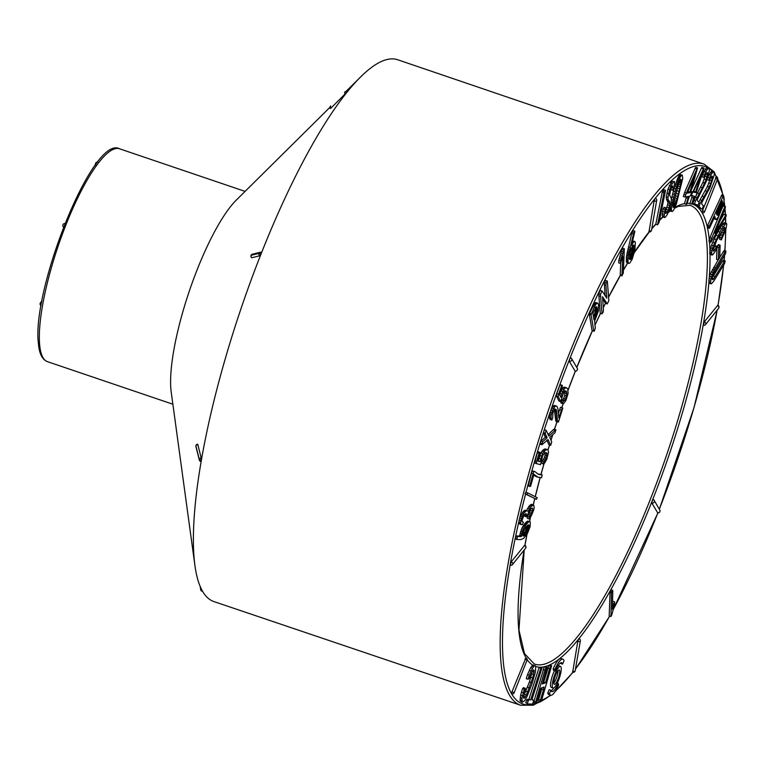<?xml version="1.0" encoding="UTF-8"?>
<svg xmlns="http://www.w3.org/2000/svg" width="765" height="765" viewBox="0 0 765 765"><rect width="100%" height="100%" fill="white"/><g stroke="black" fill="none" stroke-linecap="round" stroke-linejoin="round"><path stroke-width="1.15" d="M664.909 209.314L664.135 217.212L662.882 216.992L662.184 215.462L663.159 208.711L664.125 207.258L665.885 207.851L664.909 209.314L663.159 208.711M664.135 217.212L665.426 217.164L667.367 214.468L671.001 203.519L671.393 198.604L669.652 195.352L670.542 190.179L672.272 186.364L673.162 185.952L672.875 190.361L673.917 189.414L674.51 186.87L674.5 181.601L671.89 181.295L667.988 189.098L666.258 196.844L666.439 199.187L668.046 202.83L665.665 211.255L667.415 211.848L666.554 213.11L665.655 212.804M671.46 187.31L671.125 189.768L672.875 190.361M671.421 210.117L671.66 211.283L670.159 210.92L669.671 208.587L671.421 209.18L671.421 210.117L669.662 209.524M673.802 189.519L671.249 199.579M671.66 211.283L672.253 211.494L673.611 210.136L676.394 203.92L682.724 178.532L682.323 175.147L680.238 174.573L678.88 175.902L674.137 188.314L675.887 188.907L675.16 191.546L673.41 190.954M686.501 196.777L684.455 203.633A244.14 58.446 -71.3 0 0 675.055 207.353M688.012 198.212L686.186 204.284L686.731 204.226L689.15 197.131L690.91 194.645L691.522 192.617L690.556 192.531L697.546 167.917L695.796 167.325L695.089 168.405L684.598 192.493L683.336 196.5L685.086 197.093L688.548 196.328L688.012 198.212L686.262 197.619M692.468 195.544L689.925 203.471A244.14 58.446 -71.3 0 0 687.247 203.327M703.848 167.822L691.091 195.83L694.218 196.136L691.665 204.121L692.736 203.299L694.706 197.217L695.815 196.289L697.078 193.038L696.217 192.627L704.058 168.405L702.098 167.229L701.409 168.195L691.331 189.863M702.528 210.528L704.594 211.733A1.903 1.903 0 0 1 702.213 212.842L702.528 210.528L716.442 176.629M712.856 171.685A283.786 67.932 108.7 0 0 655.069 198.518L655.414 198.298A1.903 1.903 0 0 1 656.676 200.43A1.903 1.014 -170.2 0 1 654.104 200.975L655.069 198.518A283.786 67.932 108.7 0 0 569.667 359.081L570.652 357.857A1.903 1.807 149.8 0 1 571.379 360.745A1.903 1.807 149.8 0 1 569.275 361.329L569.667 359.081A283.786 67.932 108.7 0 0 551.087 409.418L549.26 416.762L550.15 419.45L551.909 420.042L552.712 417.786L552.913 412.727L554.702 409.38L556.012 409.351L555.294 409.112M665.54 190.256L663.972 192.761L657.537 224.843L659.105 222.347L665.54 190.256L663.79 189.663L662.222 192.168L655.844 223.944A244.14 58.446 -71.3 0 0 651.79 228.611M697.556 205.288L697.336 205.948L699.669 208.329L702.28 209.094L703.351 205.737L701.792 204.159L701.811 202.553L709.958 187.607L714.156 175.07L714.214 172.546L711.335 171.475L707.73 177.346L707.08 179.66L708.839 180.253L712.033 176.084L712.607 176.83L711.603 176.486M710.647 177.786L707.52 186.287L698.952 201.759M695.777 196.289L692.765 203.394L698.177 205.202L699.162 201.864L697.364 200.966L697.298 199.531L706.143 181.793L709.327 170.958L709.241 168.692L706.229 168.042L702.595 174.468L702.012 176.744L703.762 177.346L707.042 172.565L707.721 173.043L706.879 172.756M705.827 173.923L702.863 182.51L696.169 195.572M710.503 282.897L711.364 283.834L713.592 281.405L724.579 263.552L725.191 260.875L724.187 261.821L713.802 278.67L712.837 279.713L712.148 278.766L713.812 273.038L725.574 253.569L725.966 251.083L724.971 252.173L714.089 270.112L711.297 276.911L710.503 282.897L708.753 282.295L709.04 283.174L709.04 278.498L710.283 274.061L718.134 259.89M704.307 321.826A1.903 1.549 38.8 0 1 705.512 324.609A1.903 1.903 0 0 1 703.418 325.221L704.307 321.826L717.752 305.321A1.903 1.903 0 0 1 718.622 308.314A1.903 1.549 -141.2 0 0 717.407 305.531M715.313 218.561L716.423 219.402L718.584 216.552L723.508 204.771L724.245 199.216L723.566 195.544L721.816 194.951L707.615 225.493L707.338 227.874L709.576 228.027L714.395 217.509L714.969 216.705L715.313 218.561L714.099 218.149M713.802 218.666L715.916 219.545M719.282 215.252L709.91 237.695L709.088 241.778L710.838 242.371L726.128 216.218L726.167 214.602L723.728 214.353L719.827 221.123M726.167 214.602L714.873 233.344L725.057 208.721L725.43 206.713L723.116 206.053M726.052 223.304L721.548 228.859L713.286 245.833L711.832 250.7L711.66 254.85L712.923 254.64L716.069 250.117L717.666 246.416L716.537 246.99L713.697 251.111L713.123 250.088L716.671 240.459L724.484 227.195L724.933 229.299L721.309 238.03L721.357 239.914L725.851 229.586L726.75 224.346L726.53 223.514L724.292 222.711L721.319 225.828L716.002 235.228L711.536 245.24L709.958 250.805A244.14 58.446 -71.3 0 0 709.471 241.912M724.933 229.299L723.183 228.706L719.559 237.427L719.607 239.321L721.357 239.914M717.666 246.416L715.916 245.814L714.778 246.397L712.961 249.428M711.66 254.85L709.91 254.257L709.757 251.943L710.083 250.098L711.832 250.7M725.966 251.083L724.216 250.49L719.722 257.289M725.191 260.875L723.441 260.282L722.437 261.228L712.052 278.078M716.939 248.09L716.566 259.354L718.316 259.947L719.722 257.518L720.123 245.163L718.373 244.571L716.977 246.999M607.334 281.061L606.09 282.926L605.909 285.316L606.817 298.197L602.093 290.987L600.343 290.394L598.727 293.655L600.248 313.258L602.007 313.851L603.241 311.986L603.422 309.596L602.514 296.715L607.238 303.915L608.854 300.664L607.334 281.061L605.574 280.468L604.331 282.333L605.019 295.596M622.002 275.266L623.303 273.201L624.326 248.721L620.587 260.865L620.482 263.437L622.796 256.017L622.002 275.266L620.252 274.664L620.75 262.625M624.326 248.721L622.576 248.128L621.83 249.409L618.837 260.272L618.722 262.844L620.482 263.437M634.749 241.434L633.43 242.199L631.584 245.316L634.883 231.154L633.124 230.561L631.68 233.459L626.42 256.964L626.487 262.309L628.572 263.456L629.681 263.179L632.12 259.373L634.854 250.308L635.38 242.352L634.749 241.434L632.435 240.899M648.921 230.867A1.903 1.014 9.8 0 0 651.493 230.332A1.903 1.903 0 0 1 649.007 231.814L654.104 200.975M589.375 314.472L592.081 330.652L594.223 331.216L595.342 328.137L594.577 321.204L598.46 310.877L598.488 304.078L595.983 302.491L594.883 302.95L589.586 313.229L589.375 314.472L591.135 315.065L593.831 331.245M602.571 298.876L605.488 303.322L607.238 303.915M515.189 538.388L516.002 535.949L515.553 536.628L517.303 537.221L516.939 538.981L515.189 538.388M511.23 561.826A1.903 1.549 38.8 0 1 512.435 564.608A1.903 1.903 0 0 1 510.341 565.22L511.23 561.826L524.675 545.311A1.903 1.903 0 0 1 525.545 548.314A1.903 1.549 -141.2 0 0 524.341 545.531M527.917 492.976L526.769 494.448L525.019 493.855L536.495 499.296L537.212 497.728L527.917 492.976L525.737 492.287L525.019 493.855L525.565 494.133A283.786 67.932 108.7 0 0 519.502 518.861L518.871 521.95L519.339 523.891L522.543 524.599L523.375 522.16L522.352 521.816M523.375 522.16L522.065 521.491L522.055 520.372L523.901 515.505L525.966 513.611L526.636 516.872L529.476 510.542L531.56 508.18L532.287 508.065L532.698 508.964L532.344 511.058L529.256 516.977L529.112 518.966L531.56 515.342L533.731 509.901L534.219 507.358L533.568 504.938L530.461 507.061L528.099 511.307L525.134 510.207L523.26 511.422L519.703 518.077L521.462 518.67L520.927 520.659L519.177 520.066L519.072 520.707A283.786 67.932 108.7 0 0 515.581 536.581M533.568 504.938L531.818 504.336L529.829 505.254L526.349 510.704M530.948 508.371L529.686 512.837L527.506 516.375L527.362 518.374L529.112 518.966M524.714 514.539L524.886 516.279L526.636 516.872M516.939 538.981L517.169 539.535L520.688 539.602L523.547 538.474L527.515 533.32L530.145 526.569L530.288 521.912L528.108 521.099L526.339 521.912L522.026 527.907L519.521 535.988L516.002 535.949L517.752 536.542L517.303 537.221M261.095 253.875A286.072 68.477 108.7 0 0 194.903 565.421A286.072 68.477 108.7 0 0 213.923 601.577L520.506 705.215A285.689 68.391 -71.3 0 1 567.62 357.982A285.689 68.391 -71.3 0 1 704.125 164.14L397.781 59.785A286.072 68.477 108.7 0 0 360.678 76.892A286.072 68.477 108.7 0 0 261.095 253.875M260.205 252.278L252.364 254.209A1.903 1.798 76.2 0 0 251.149 255.29L258.972 253.387L261.028 253.904L261.123 252.307A1.903 1.798 76.2 0 0 258.991 253.358L258.972 253.387A1.903 1.798 76.2 0 0 259.746 255.778L261.037 253.875L258.991 253.358L251.14 255.319A1.903 1.798 76.2 0 0 251.915 257.709L259.746 255.778M330.002 107.282L236.318 200.086A112.369 26.899 108.7 0 0 197.198 269.605A112.369 26.899 108.7 0 0 171.197 391.986L194.903 565.421M260.569 252.221A1.903 1.903 0 0 1 261.219 252.307L261.123 252.307M197.293 445.048L197.829 444.513L201.205 457.986A1.903 1.568 165.9 0 0 199.302 459.488L199.302 459.516A1.903 1.568 165.9 0 0 199.416 460.32M200.65 461.161L201.205 457.986M330.662 105.933A1.903 1.109 45.5 0 0 330.537 106.048A1.903 1.109 45.5 0 0 331.035 108.056L346.679 92.345M708.868 282.648A244.14 58.446 -71.3 0 1 703.331 324.284L703.331 324.284A244.14 58.446 -71.3 0 1 652.22 500.807L653.205 499.583A1.903 1.807 149.8 0 1 653.932 502.462A1.903 1.807 149.8 0 1 651.828 503.054L652.22 500.807A244.14 58.446 -71.3 0 1 610.9 589.633M613.979 603.891L612.383 609.323L612.794 590.762L610.862 589.614L610.087 591.001L609.189 615.93L610.948 616.523L611.694 615.194L614.572 604.398L614.63 601.912L613.979 603.891L612.507 603.394M612.612 590.217L611.837 591.594L610.04 591.173A244.14 58.446 -71.3 0 1 578.751 638.938L579.086 638.727A1.903 1.903 0 0 1 580.348 640.85A1.903 1.014 -170.2 0 1 577.776 641.395L578.751 638.938A244.14 58.446 -71.3 0 1 535.749 666.506M657.623 512.732L651.828 503.054M614.63 601.912L612.88 601.319L612.526 602.39M534.2 670.513L532.66 677.953L526.377 695.012L524.474 698.149L523.461 698.005L525.354 689.619L525.239 688.251L524.312 689.217L521.912 698.254L522.246 702.356L524.742 700.606L527.238 696.016L532.038 683.69L535.481 671.833L535.701 666.239L532.736 665.158L530.728 667.577L527.506 674.596L526.291 678.679L528.041 679.272L529.284 678.373L532.421 671.02L533.358 669.815L534.2 670.513L533.109 670.14M512.034 691.656L514.099 692.861A1.903 1.903 0 0 1 511.718 693.97L512.034 691.656L525.957 657.766M572.593 671.297A1.903 1.014 9.8 0 0 575.165 670.752A1.903 1.903 0 0 1 572.679 672.234L577.776 641.395M525.239 688.251L523.48 687.659L522.562 688.624L520.64 695.117L520.095 701.017L522.246 702.356M532.373 671.115L529.39 681.998L523.49 696.523M533.377 700.071L532.191 700.023L532.124 699.095L542.022 667.835L540.262 667.243L539.057 667.644L528.883 699.373L527.104 699.306L525.718 702.672L527.687 703.924L532.44 704.106L533.855 700.291L532.163 699.659M551.689 665.617L550.637 665.971L549.605 668.61L545.483 682.753L542.337 683.967L546.994 667.204L544.192 666.965L533.894 701.409L533.96 702.892L535.71 703.484L536.753 702.366L540.874 688.223L544.02 686.999L543.494 689.609L541.744 689.016L538.656 699.621L538.608 701.323L540.358 701.916L541.4 700.97L551.689 665.617L548.888 665.378L543.733 682.16L542.595 682.696M542.012 687.678L541.744 689.016M551.154 690.852A15.233 3.643 108.7 0 0 553.812 687.917M558.259 683.403L558.632 684.962A19.049 4.561 -71.3 0 1 550.647 695.232L548.888 694.639A19.049 4.561 -71.3 0 1 547.759 692.947L549.213 689.676L550.963 690.269A15.233 3.643 108.7 0 0 551.871 691.627A15.233 3.643 108.7 0 0 558.259 683.403L557.312 683.088M554.462 670.704A11.427 2.735 108.7 0 0 550.886 687.018A11.427 2.735 108.7 0 0 551.336 687.419L553.095 688.012A11.427 2.735 108.7 0 0 559.358 678.077A11.427 2.735 108.7 0 0 560.439 666.372A11.427 2.735 108.7 0 0 554.568 675.208A11.427 2.735 108.7 0 0 552.636 687.611A11.427 2.735 108.7 0 0 553.095 688.012M560.439 666.372L558.689 665.779A11.427 2.735 108.7 0 0 557.962 665.875M560.621 662.939A15.233 3.643 -71.3 0 1 560.812 663.523L562.562 664.116L564.015 660.845A19.049 4.561 108.7 0 0 562.887 659.162A19.049 4.561 108.7 0 0 554.893 669.432L553.143 668.83L553.516 670.389L555.266 670.981A15.233 3.643 -71.3 0 1 561.663 662.767A15.233 3.643 -71.3 0 1 562.562 664.116M562.887 659.162L561.137 658.56A19.049 4.561 108.7 0 0 553.143 668.83M575.07 371.006L569.275 361.329M556.012 409.351L557.513 421.228L557.857 422.089L558.469 421.859L562.83 408.089L562.237 407.869L558.842 417.795L557.886 408.5L556.777 406.177L554.376 405.421L552.751 406.521L550.829 409.954L552.579 410.547L551.737 413.043L549.987 412.45L549.853 413.043A283.786 67.932 108.7 0 0 526.024 492.344M562.237 407.869L560.487 407.276L558.45 413.205M554.262 408.759L555.763 420.635L556.107 421.496L557.857 422.089M534.4 474.692L538.015 477.197L541.639 477.666L542.108 474.788L537.996 474.042L534.898 471.565L531.943 471.297L528.175 486.005L530.585 486.253L533.989 474.243L534.4 474.692L533.913 474.52M542.108 474.788L537.719 473.984M533.501 474.902L538.512 477.37M544.814 452.115L545.187 454.888L544.355 457.757L541.295 462.873L543.494 464.192L544.632 463.045L546.879 459.096L548.553 452.134L547.922 449.83L545.483 448.931L543.026 450.021L540.817 452.899L538.225 461.066L537.69 460.97M547.233 449.524L544.776 450.614L542.567 453.492L539.975 461.658L537.967 461.199L539.889 452.316L538.139 451.723L537.307 452.651L534.725 463.102L540.109 464.575M546.841 440.181L548.945 444.742L550.695 445.345L551.718 441.921L549.739 437.417L554.969 432.761L555.906 429.787L554.156 429.194L553.372 429.643L548.075 434.616M555.906 429.787L548.821 436.031L546.153 430.312L544.403 429.72L543.466 432.655L545.292 437.303L541.142 440.908L540.186 444.169L541.936 444.761L548.046 439.579L550.695 445.345M564.532 390.609L564.771 395.409L563.748 398.269L560.879 401.874L561.061 403.212L563.757 403.413L565.899 400.525L568.137 393.277L567.678 388.744L564.819 387.176L563.212 387.616L560.975 390.925L559.598 394.826L562.246 386.813L562.313 385.378L560.563 384.785L559.846 385.168L556.777 393.64L556.442 395.993L558.976 401.07L560.726 401.663L563.738 392.015L564.799 390.896L566.282 391.202L565.144 390.819M201.377 589.088A1.903 0.555 171.5 0 0 200.669 589.643L200.201 586.535M197.829 444.513A1.903 1.568 165.9 0 0 195.926 446.014L195.926 446.043A1.903 1.568 165.9 0 0 195.917 446.473M344.766 92.087A1.903 1.549 38.8 0 1 347.071 92.135A1.903 1.549 38.8 0 0 344.786 92.068L344.766 92.087A1.903 1.109 45.5 0 0 345.283 94.076M566.282 391.202L566.846 393.736L565.507 398.861L564.637 400.286L562.887 399.693M565.507 398.861L563.748 398.269M564.637 400.286L563.604 401.023L561.854 400.43M563.604 401.023L562.629 402.466L560.879 401.874M562.629 402.466L562.81 403.805M566.569 387.769L564.101 387.205M565.851 387.798L564.962 388.218L563.212 387.616M564.962 388.218L563.91 389.375L562.16 388.783M563.91 389.375L562.724 391.527L560.975 390.925M562.724 391.527L561.673 394.138L559.923 393.545M561.673 394.138L560.86 397.293L559.588 394.817M562.313 385.378L559.846 385.168M561.606 385.761L558.527 394.233L556.777 393.64M558.527 394.233L558.192 396.586L556.442 395.993M558.192 396.586L560.611 401.386L558.852 400.793M566.712 392.139L564.962 391.546M566.846 393.736L565.096 393.143M566.521 396.002L564.771 395.409M557.513 421.228L555.763 420.635M557.417 419.822L555.667 419.23M556.777 406.177L554.376 405.421M556.126 406.014L553.688 405.68M555.438 406.272L554.501 407.114L552.751 406.521M554.501 407.114L553.535 408.548L551.785 407.955M553.535 408.548L552.579 410.547M551.737 413.043L551.202 415.319L549.452 414.726M551.202 415.319L551.01 417.365L549.26 416.762M551.01 417.365L551.23 419.191L549.48 418.598M551.23 419.191L551.909 420.042M556.423 410.183L554.673 409.591M556.652 411.025L554.902 410.432M556.853 412.211L555.103 411.618M557.044 413.741L555.294 413.148M557.216 415.519L555.466 414.926M557.341 417.145L555.581 416.552M557.398 418.579L555.648 417.986M555.122 430.236L553.372 429.643M549.825 435.209L548.17 434.644M546.153 430.312L545.216 433.248L543.466 432.655M545.216 433.248L545.483 434.424L543.733 433.832M545.483 434.424L546.927 437.025L545.168 436.433M546.927 437.025L547.052 437.896L545.292 437.303M547.052 437.896L542.892 441.51L541.142 440.908M542.892 441.51L541.916 443.681L540.167 443.088M541.916 443.681L541.936 444.761M540.511 464.718L542.768 455.424L544.919 452.803L546.564 452.708L546.994 453.655L545.244 460.119L543.494 459.526M546.114 458.35L544.355 457.757M545.244 460.119L544.049 461.582L542.299 460.989M544.049 461.582L543.054 463.466L541.295 462.873M543.054 463.466L543.494 464.192M546.478 449.571L544.728 448.978M545.674 449.916L543.925 449.323M544.776 450.614L543.026 450.021M543.714 451.723L541.964 451.13M542.567 453.492L540.817 452.899M541.41 456.045L539.66 455.452M540.501 458.78L538.751 458.187M539.975 461.658L538.225 461.066M539.449 461.563L537.986 461.075M538.77 461.362L537.986 461.094M539.889 452.316L539.057 453.243L537.307 452.651M539.057 453.243L536.523 461.802L534.773 461.209M536.523 461.802L536.485 463.695M546.994 453.655L545.244 453.062M546.937 455.481L545.187 454.888M613.396 605.784L612.459 605.469M611.837 591.594L611.484 592.904L609.724 592.311M611.484 592.904L610.948 616.523M534.821 475.103L533.846 474.769M535.251 475.495L533.779 474.998M535.691 475.849L533.941 475.256M536.141 476.184L534.391 475.581M536.6 476.48L534.85 475.887M537.059 476.748L535.309 476.155M537.537 476.987L535.787 476.394M538.015 477.197L536.265 476.595M541.563 474.816L539.813 474.224M541.027 474.807L539.277 474.214M540.492 474.769L538.742 474.176M539.975 474.692L538.225 474.099M539.468 474.577L538.388 474.214M534.898 471.565L532.603 470.953M534.352 471.546L531.943 471.297M533.693 471.89L533.119 473.678L531.369 473.086M533.119 473.678L529.724 486.033L527.974 485.44M529.724 486.033L529.925 486.597M526.167 492.373L527.496 492.88M526.769 494.448L536.064 499.21M529.256 516.977L527.506 516.375M532.727 505.034L530.977 504.431M531.579 505.847L529.829 505.254M530.461 507.061L528.711 506.468M529.323 508.811L527.573 508.218M528.099 511.307L527.075 510.953M526.884 510.8L524.235 510.561M525.985 511.163L525.01 512.015L523.26 511.422M525.01 512.015L523.996 513.296L522.246 512.703M523.996 513.296L523.031 514.883L521.281 514.29M523.031 514.883L522.179 516.7L520.43 516.107M522.179 516.7L521.462 518.67M520.927 520.659L520.621 522.543L518.871 521.95M520.621 522.543L520.678 523.843L518.928 523.241M520.678 523.843L521.089 524.494L519.339 523.891M521.089 524.494L521.72 524.714M526.454 514.128L525.584 513.831M526.463 515.744L524.714 515.151M532.698 508.964L531.226 508.467M532.344 511.058L530.594 510.465M531.436 513.43L529.686 512.837M530.384 515.342L528.634 514.749M528.911 527.305L526.626 532.765L523.183 536.035L522.705 534.955L523.289 532.086L526.157 526.674L528.653 524.819L528.911 527.305L527.152 526.712L525.239 531.551L522.466 535.003M528.72 528.022L526.97 527.42M528.51 528.72L526.76 528.127M528.261 529.428L526.511 528.835M527.984 530.116L526.234 529.523M527.678 530.814L525.928 530.212M527.343 531.493L525.584 530.9M526.989 532.144L525.239 531.551M526.626 532.765L524.866 532.163M526.244 533.339L524.494 532.746M525.861 533.874L524.111 533.281M525.459 534.372L523.709 533.779M525.106 534.773L523.356 534.18M524.8 535.098L523.05 534.506M524.503 535.366L522.744 534.773M524.216 535.596L522.715 535.089M523.939 535.777L522.725 535.366M523.681 535.911L522.772 535.605M523.432 536.007L522.849 535.806M529.007 525.134L528.232 524.876M529.103 525.498L527.869 525.077M529.122 525.976L527.429 525.402M527.372 525.383L527.152 526.712M529.055 526.578L527.305 525.985M529.858 521.692L527.582 521.137M529.332 521.73L526.98 521.443M528.73 522.036L528.089 522.505L526.339 521.912M528.089 522.505L527.41 523.145L525.66 522.543M527.41 523.145L526.693 523.929L524.943 523.337M526.693 523.929L525.976 524.828L524.226 524.235M525.976 524.828L525.268 525.842L523.518 525.249M525.268 525.842L524.541 527.028L522.791 526.435M524.541 527.028L523.776 528.5L522.026 527.907M523.776 528.5L522.992 530.269L521.242 529.676M522.992 530.269L522.323 532.038L520.573 531.436M522.323 532.038L521.854 533.74L520.104 533.138M521.854 533.74L521.558 535.462L519.808 534.869M521.558 535.462L521.271 536.581L519.521 535.988M521.271 536.581L517.752 536.542M517.169 539.535L515.419 538.942M554.893 669.432L555.266 670.981M554.013 684.14A7.621 1.826 108.7 0 0 554.319 684.407A7.621 1.826 108.7 0 0 558.488 677.78A7.621 1.826 108.7 0 0 559.215 669.977A7.621 1.826 108.7 0 0 555.294 675.868A7.621 1.826 108.7 0 0 554.013 684.14M553.774 683.116A7.621 1.826 108.7 0 0 558.001 670.676M550.647 695.232A19.049 4.561 -71.3 0 1 549.509 693.539L547.759 692.947M549.509 693.539L550.963 690.269M546.994 667.204L544.192 666.965M545.942 667.558L544.91 670.178L543.16 669.585M544.91 670.178L535.643 702.002L533.894 701.409M535.643 702.002L535.71 703.484M543.494 689.609L540.406 700.214L538.656 699.621M540.406 700.214L540.358 701.916M550.637 665.971L548.888 665.378M549.605 668.61L547.855 668.017M545.483 682.753L543.733 682.16M544.441 683.26L542.691 682.667M542.022 667.835L540.807 668.237L530.633 699.965L527.104 699.306M530.633 699.965L528.883 699.373M528.854 699.899L528.194 701.008L526.444 700.405M528.194 701.008L527.468 703.274L525.718 702.672M527.468 703.274L527.687 703.924M541.419 667.816L539.669 667.223M540.807 668.237L539.057 667.644M533.463 665.053L532.736 665.158L534.486 665.751L533.578 666.592L531.828 665.999M533.578 666.592L530.996 671.029L529.246 670.427M532.478 668.17L530.728 667.577M530.996 671.029L529.256 675.189L527.506 674.596M529.256 675.189L528.041 679.272M534.104 672.081L532.354 671.488M533.635 674.472L531.885 673.869M532.66 677.953L530.91 677.36M531.149 682.59L529.39 681.998M529.303 687.802L527.544 687.2M527.697 691.971L525.947 691.378M526.377 695.012L524.627 694.419M525.326 697.001L523.566 696.408M524.474 698.149L523.461 697.804M524.312 689.217L522.562 688.624M523.193 692.698L521.443 692.105M522.39 695.71L520.64 695.117M521.912 698.254L520.162 697.661M521.73 700.252L519.98 699.65M521.845 701.61L520.095 701.017M535.213 665.646L534.486 665.751M631.163 258.685L630.599 259.392L629.528 259.029L629.738 254.037L631.268 248.271L633.563 245.01L634.07 247.822L632.607 255.529L631.163 258.685L629.117 258.493M630.867 259.086L629.452 258.608M630.599 259.392L629.633 259.345M630.35 259.593L629.538 259.067M633.927 245.259L633.382 245.068M634.042 245.642L633.038 245.297M634.099 246.196L632.674 245.708M632.349 245.603L631.594 252.268L629.413 258.092M634.109 246.923L632.359 246.33M634.07 247.822L632.311 247.229M633.975 248.864L632.225 248.271M633.86 249.906L632.11 249.314M633.716 250.92L631.957 250.327M633.544 251.905L631.794 251.312M633.344 252.861L631.594 252.268M633.124 253.789L631.374 253.196M632.875 254.688L631.125 254.095M632.607 255.529L630.857 254.936M632.339 256.304L630.59 255.711M632.053 257.002L630.303 256.409M631.766 257.633L630.016 257.04M631.469 258.197L629.719 257.604M634.883 231.154L633.43 234.052L628.601 254.468L626.851 253.865M628.878 253.033L627.128 252.44M628.601 254.468L628.371 255.969L626.621 255.376M628.371 255.969L628.17 257.556L626.42 256.964M628.17 257.556L628.046 259.125L626.296 258.522M628.046 259.125L628.008 260.569L626.258 259.976M628.008 260.569L628.065 261.888L626.315 261.295M628.065 261.888L628.247 262.911L626.487 262.309M628.247 262.911L628.572 263.456M634.185 241.491L632.645 240.965M633.43 242.199L632.435 241.855M634.07 232.455L632.32 231.862M633.43 234.052L631.68 233.459M630.15 247.42L628.4 246.827M629.643 249.562L627.893 248.969M629.222 251.456L627.463 250.853M622.165 275.849L620.415 275.257M623.58 250.002L621.83 249.409M623.131 251.781L621.381 251.188M622.672 253.597L620.922 253.005M622.174 255.424L620.425 254.831M621.649 257.26L619.899 256.667M621.084 259.106L619.334 258.513M620.587 260.865L618.837 260.272M606.09 282.926L604.331 282.333M605.909 285.316L604.159 284.723M606.779 296.189L605.144 295.634M602.093 290.987L600.487 294.248L598.727 293.655M600.487 294.248L600.621 296.447L598.871 295.854M600.621 296.447L602.007 313.851M596.786 306.928L597.044 312.369L593.984 319.856L592.856 313.248L596.394 306.794M596.939 307.186L596.165 306.928M597.073 307.568L595.925 307.176M597.197 308.075L595.639 307.549M595.438 307.482L595.294 311.776L593.43 316.672M597.283 308.678L595.533 308.075M597.341 309.28L595.591 308.687M597.36 309.901L595.61 309.299M597.341 310.514L595.591 309.921M597.283 311.126L595.524 310.533M597.178 311.747L595.428 311.154M597.044 312.369L595.294 311.776M596.863 313.019L595.113 312.426M596.652 313.688L594.902 313.095M596.413 314.396L594.654 313.803M596.126 315.123L594.376 314.53M595.811 315.878L594.061 315.285M595.457 316.662L593.707 316.069M597.733 303.083L595.466 302.538M597.226 303.131L594.883 302.95M596.633 303.542L595.983 304.317L594.233 303.724M595.983 304.317L595.285 305.445L593.535 304.853M595.285 305.445L594.52 306.937L592.77 306.344M594.52 306.937L591.335 313.822L589.586 313.229M591.335 313.822L591.135 315.065M692.287 204.006A244.14 58.446 -71.3 0 1 702.136 212.775L702.136 212.775A244.14 58.446 -71.3 0 1 707.243 226.698L708.916 227.549L709.088 228.467M722.284 205.498L717.991 215.07L717.063 215.195L716.547 212.842L722.141 200.583L722.284 205.498L720.534 204.905L716.528 214.095M722.103 206.168L720.353 205.565M721.873 206.904L720.114 206.311M721.577 207.726L719.827 207.133M721.223 208.625L719.473 208.032M720.821 209.6L719.071 209.008M720.353 210.662L718.603 210.059M719.855 211.742L718.106 211.15M719.396 212.699L717.637 212.106M718.976 213.502L717.226 212.909M718.603 214.171L716.853 213.578M718.278 214.688L716.786 214.181M717.991 215.07L716.891 214.688M717.761 215.3L716.996 215.042M722.485 202.027L721.615 201.731M722.552 202.438L721.462 202.065M722.59 202.878L721.29 202.438M722.59 203.347L721.108 202.84M722.571 203.834L720.907 203.28M720.812 203.241L720.534 204.905M722.504 204.36L720.754 203.767M722.409 204.915L720.659 204.322M723.566 195.544L723.011 196.289L721.252 195.697M723.011 196.289L709.365 226.096L707.615 225.493M709.365 226.096L708.916 227.549M715.552 219.259L713.86 218.685M707.51 227.932A244.14 58.446 -71.3 0 1 709.251 239.445L708.945 240.229L710.695 240.822L710.838 242.371M725.478 214.946L723.728 214.353M725.048 206.225L711.66 238.288L709.91 237.695M711.66 238.288L710.695 240.822M716.537 246.99L714.778 246.397M714.711 250.021L713.229 249.524M713.697 251.111L713.181 250.93M725.105 227.999L724.044 227.635M724.455 230.963L722.705 230.37M723.68 232.981L721.931 232.388M722.609 235.352L720.86 234.759M721.309 238.03L719.559 237.427M725.316 223.705L723.566 223.103M724.321 224.719L722.571 224.116M723.068 226.421L721.319 225.828M721.548 228.859L719.798 228.257M719.769 232.015L718.019 231.413M717.752 235.821L716.002 235.228M715.944 239.502L714.194 238.91M714.453 242.84L712.703 242.247M713.286 245.833L711.536 245.24M712.435 248.462L710.675 247.87M711.507 252.536L709.757 251.943M711.45 253.98L709.7 253.378M712.148 255.07L710.398 254.477M720.123 245.163L718.727 247.592L718.316 259.947M718.727 247.592L717.36 247.133M719.798 245.699L718.048 245.106M724.187 261.821L722.437 261.228M715.189 276.519L713.439 275.916M713.802 278.67L712.234 278.135M712.837 279.713L712.272 279.521M724.971 252.173L723.221 251.58M715.361 267.865L713.611 267.272M714.089 270.112L712.339 269.519M712.98 272.378L711.23 271.785M712.033 274.664L710.283 274.061M711.297 276.911L709.538 276.308M710.79 279.091L709.04 278.498M710.513 281.224L708.763 280.631M710.79 283.767L709.04 283.174M694.515 189.347L693.31 191.919M695.634 191.891L695.356 192.541L693.205 192.13L700.836 175.835L695.634 191.891L693.884 191.298M695.356 192.541L693.606 191.948M691.091 195.83L690.46 195.62M693.635 198.039L691.885 197.446M691.665 204.121L689.915 203.528M696.743 192.675L696.255 192.512M703.159 168.788L701.409 168.195M692.44 191.833L690.91 191.317M691.751 193.803L691.216 193.621M688.538 190.064L687.601 192.206M689.867 192.072L689.6 192.751L687.209 193.096L694.687 176.046L689.867 192.072L688.108 191.48M689.6 192.751L687.85 192.149M686.186 204.284L684.436 203.691M691.13 192.407L690.642 192.235M697.546 167.917L696.839 168.998L695.089 168.405M696.839 168.998L686.348 193.086L684.598 192.493M686.348 193.086L685.698 195.065L683.948 194.473M685.698 195.065L685.086 197.093M679.31 181.401L673.133 204.561L678.612 183.294L680.735 179.211L681.06 181.994L679.368 181.42M681.175 181.095L679.75 180.607M681.06 181.994L680.84 183.227L679.091 182.634M680.84 183.227L680.525 184.786L678.775 184.183M680.525 184.786L680.104 186.66L678.354 186.067M680.104 186.66L679.588 188.859L677.838 188.257M679.588 188.859L678.966 191.374L677.216 190.781M678.966 191.374L678.278 194.052L676.528 193.459M678.278 194.052L677.647 196.462L675.897 195.869M677.647 196.462L677.063 198.584L675.313 197.992M677.063 198.584L676.528 200.43L674.778 199.837M676.528 200.43L676.05 201.998L674.3 201.405M676.05 201.998L675.619 203.28L673.869 202.687M675.619 203.28L675.237 204.293L673.487 203.7M675.237 204.293L674.883 205.154L673.171 204.571M674.883 205.154L674.558 205.881L673.076 205.383M674.558 205.881L674.261 206.483L673.028 206.062M674.261 206.483L673.028 206.617M673.984 206.942L673.066 207.038M673.726 207.267L673.152 207.334M673.496 207.458L673.171 204.561M681.166 179.498L680.611 179.316M681.213 179.88L680.353 179.593M681.213 180.416L680.066 180.024M682.323 175.147L680.238 174.573M681.988 175.166L679.817 174.822M681.577 175.415L681.118 175.864L679.368 175.271M681.118 175.864L680.64 176.505L678.88 175.902M680.64 176.505L680.133 177.327L678.383 176.734M680.133 177.327L679.607 178.341L677.857 177.748M679.607 178.341L679.052 179.546L677.302 178.953M679.052 179.546L678.479 180.932L676.729 180.339M678.479 180.932L677.876 182.548L676.126 181.946M677.876 182.548L677.245 184.413L675.495 183.82M677.245 184.413L676.585 186.536L674.835 185.943M676.585 186.536L675.887 188.907M675.16 191.546L674.405 194.434L672.645 193.841M674.405 194.434L673.649 197.446L671.899 196.854M673.649 197.446L672.999 200.172L671.412 199.636M672.999 200.172L672.464 202.591L671.201 202.161M672.464 202.591L672.033 204.695L670.819 204.284M672.033 204.695L671.718 206.493L670.389 206.043M671.718 206.493L671.517 207.984L670.006 207.478M671.517 207.984L671.421 209.18M671.498 210.824L669.748 210.232M671.919 211.513L670.159 210.92M673.219 187.903L671.718 187.387M674.5 181.601L671.89 181.295M673.649 181.888L672.435 183.38L670.685 182.787M672.435 183.38L671.087 186.086L669.327 185.493M671.087 186.086L669.738 189.691L667.988 189.098M669.738 189.691L668.629 193.755L666.879 193.163M668.629 193.755L668.008 197.437L666.258 196.844M668.008 197.437L668.189 199.78L666.439 199.187M668.189 199.78L669.136 200.975L667.376 200.373M669.136 200.975L669.652 201.941L667.902 201.348M669.652 201.941L669.796 203.423L668.046 202.83M669.796 203.423L669.538 205.45L667.788 204.857M669.538 205.45L668.954 207.793L667.204 207.191M668.954 207.793L668.237 209.973L666.487 209.381M668.237 209.973L667.415 211.848M666.554 213.11L665.808 213.454L665.531 212.288L665.885 207.851M664.326 212.048L662.576 211.456M664.001 214.305L662.251 213.712M663.934 216.055L662.184 215.462M664.632 217.585L662.882 216.992M657.537 224.843L655.787 224.25M664.355 191.546L662.605 190.954M663.972 192.761L662.222 192.168M712.607 176.83L710.733 183.6L706.965 191.346L700.128 203.433L698.827 202.993M701.754 200.401L700.004 199.808M700.128 203.433L699.086 206.54L697.336 205.948M699.086 206.54L701.419 208.922M713.755 171.982L711.335 171.475M713.085 172.068L712.177 173.014L710.427 172.421M712.177 173.014L711.001 174.917L709.251 174.315M711.001 174.917L709.49 177.939L707.759 177.356M709.49 177.939L708.839 180.253M712.397 178.408L710.637 177.815M711.756 180.798L710.006 180.205M710.733 183.6L708.983 183.007M709.27 186.88L707.52 186.287M706.965 191.346L705.215 190.753M703.943 196.748L702.194 196.156M707.721 173.043L706.047 179.689L702.327 187.836L695.481 200.87L693.731 200.277M697.106 197.638L695.356 197.045M695.481 200.87L694.515 203.997L692.765 203.394M694.515 203.997L697.221 205.336M708.706 168.348L706.229 168.042M707.979 168.644L707.032 169.792L705.282 169.189M707.032 169.792L705.846 171.867L704.096 171.274M705.846 171.867L704.345 175.061L702.595 174.468M704.345 175.061L703.762 177.346M707.577 174.516L705.961 173.971M707.013 176.849L705.263 176.256M706.047 179.689L704.288 179.096M704.613 183.103L702.863 182.51M702.327 187.836L700.577 187.243M699.315 193.66L697.556 193.067M515.199 538.417A283.786 67.932 108.7 0 0 510.255 564.274L510.255 564.274A283.786 67.932 108.7 0 0 511.642 693.903L511.642 693.903A283.786 67.932 108.7 0 0 540.08 701.821M659.573 219.976A244.14 58.446 -71.3 0 1 662.729 216.878M668.543 211.829A244.14 58.446 -71.3 0 1 669.968 210.738M716.413 176.581A283.786 67.932 108.7 0 0 714.3 173.406M717.981 305.417A283.786 67.932 108.7 0 0 723.575 265.187M724.034 260.483A283.786 67.932 108.7 0 0 724.474 255.347M724.828 250.7A283.786 67.932 108.7 0 0 725.641 230.217M725.593 223.151A283.786 67.932 108.7 0 0 725.411 217.451M725.239 214.296A283.786 67.932 108.7 0 0 724.857 209.199M724.541 206.053A283.786 67.932 108.7 0 0 724.073 202.295M722.915 195.324A283.786 67.932 108.7 0 0 717.618 178.8M710.035 254.315A244.14 58.446 -71.3 0 1 709.279 277.446M594.854 325.249A244.14 58.446 -71.3 0 1 600.468 313.325M608.596 297.011A244.14 58.446 -71.3 0 1 620.396 275.199M623.446 269.94A244.14 58.446 -71.3 0 1 627.539 263.112M634.462 252.182A244.14 58.446 -71.3 0 1 649.141 231.852M576.762 367.477A244.14 58.446 -71.3 0 1 592.349 330.738M603.26 307.607A244.14 58.446 -71.3 0 1 605.431 303.236M524.905 545.407A244.14 58.446 -71.3 0 1 526.961 534.247M529.523 521.577A244.14 58.446 -71.3 0 1 530.47 517.159M533.253 504.823A244.14 58.446 -71.3 0 1 534.706 498.742M659.315 509.194A283.786 67.932 108.7 0 0 717.149 310.15M575.49 668.887A283.786 67.932 108.7 0 0 609.629 616.074M613.004 609.925A283.786 67.932 108.7 0 0 657.871 512.827M532.794 665.148A244.14 58.446 -71.3 0 1 527.162 659.669M540.922 701.4A283.786 67.932 108.7 0 0 550.465 695.175M555.553 690.881A283.786 67.932 108.7 0 0 572.813 672.272M525.918 657.709A244.14 58.446 -71.3 0 1 524.102 550.102M535.204 496.695A244.14 58.446 -71.3 0 1 540.08 477.733M540.979 474.405A244.14 58.446 -71.3 0 1 543.953 463.724M547.989 449.954A244.14 58.446 -71.3 0 1 549.509 444.943M550.924 440.382A244.14 58.446 -71.3 0 1 552.684 434.797M554.453 429.289A244.14 58.446 -71.3 0 1 556.93 421.773M561.73 407.697A244.14 58.446 -71.3 0 1 563.145 403.671M568.108 389.968A244.14 58.446 -71.3 0 1 575.328 371.101M524.207 549.978L518.957 630.035L524.503 653.635L534.333 664.01A242.228 57.987 108.7 0 0 650.193 499.708A242.228 57.987 108.7 0 0 690.011 205.249L678.115 206.454L674.692 208.157M47.325 361.616C42.18 359.512 39.206 353.497 38.422 343.561C31.327 290.394 93.034 134.238 119.55 148.792A112.369 26.899 108.7 0 0 65.867 225.034A112.369 26.899 108.7 0 0 47.325 361.616L172.871 404.216M41.893 301.037L40.497 302.768A1.903 1.549 38.8 0 1 41.664 302.261M63.562 226.966A1.903 1.807 149.8 0 1 63.065 226.421L63.485 227.148M95.883 164.475A1.903 1.014 -170.2 0 1 95.501 163.72L95.214 165.374M704.594 211.733L717.532 179.067L715.457 177.863M574.888 370.949A1.903 1.807 -30.2 0 0 577.221 368.261L571.608 358.632A1.903 1.903 0 0 0 570.575 357.791M514.099 692.861L527.037 660.195L524.972 658.99M657.441 512.674A1.903 1.807 -30.2 0 0 659.774 509.978L654.161 500.358A1.903 1.903 0 0 0 653.128 499.516M200.679 589.71A1.903 1.903 0 0 0 200.908 590.322A1.903 1.807 -30.2 0 0 200.918 590.331A1.903 1.807 -30.2 0 1 200.688 589.71L200.22 586.583M200.908 590.322A1.903 1.807 -30.2 0 0 202.495 591.202A1.903 1.807 -30.2 0 1 200.918 590.331L200.918 590.331A1.903 1.903 0 0 0 202.543 591.278M201.185 460.597A1.903 1.014 9.8 0 1 199.302 459.488L195.926 446.014A1.903 1.014 -170.2 0 1 195.917 445.775L195.917 445.804A1.903 1.014 -170.2 0 1 195.917 445.794A1.903 1.014 -170.2 0 0 195.926 446.043L199.302 459.516A1.903 1.014 9.8 0 0 201.176 460.626M251.054 255.357L251.044 255.367A1.903 1.903 0 0 1 251.8 254.449M251.79 257.69A1.903 1.903 0 0 1 251.035 255.386L251.073 255.52M561.386 410.327L559.636 409.734M345.962 91.475L360.678 76.892M119.55 148.792L245.096 191.393M704.125 164.14L714.242 171.895L723.241 195.438M723.317 195.869L724.78 206.139M725.038 208.778L725.44 214.363M725.583 217.155L725.765 223.208M725.794 229.768L724.943 250.738M724.608 255.137L724.139 260.521M723.7 264.986L718.048 305.455M717.245 310.026L693.998 407.688L659.354 509.26M657.938 512.837L612.918 610.26M609.705 616.102L575.433 669.222M572.995 672.311L554.931 691.837M550.886 695.28L533.301 705.215L520.506 705.215M576.8 367.544L592.416 330.757M594.874 325.364L600.535 313.354M603.269 307.74L606.071 302.137M608.605 297.155L620.463 275.276M623.437 270.141L627.635 263.141M634.386 252.517L649.322 231.891M651.732 228.965L655.835 224.269M659.487 220.406L662.978 217.021M668.285 212.488L670.322 210.968M524.981 545.445L527.066 534.066M529.581 521.596L530.575 516.977M533.32 504.852L534.764 498.77M535.261 496.724L540.138 477.743M541.037 474.424L544.039 463.638M548.027 450.021L549.566 444.962M550.963 440.458L552.76 434.721M554.501 429.308L556.977 421.792M561.787 407.716L563.222 403.643M568.127 390.093L575.385 371.111M40.497 302.768A1.903 1.903 0 0 0 41.071 305.637M64.901 223.571A1.903 1.903 0 0 0 63.065 226.421M97.681 162.161A1.903 1.903 0 0 0 95.501 163.72M717.532 179.067A1.903 1.903 0 0 0 716.365 176.562M651.493 230.332L656.676 200.43M574.955 371.015A1.903 1.903 0 0 0 577.221 368.261M525.545 548.314L512.435 564.608M527.037 660.195A1.903 1.903 0 0 0 525.88 657.699M580.348 640.85L575.165 670.752M657.508 512.741A1.903 1.903 0 0 0 659.774 509.978M705.512 324.609L718.622 308.314M195.945 446.588L199.321 460.061M197.628 444.207A1.903 1.903 0 0 0 195.917 445.775M195.917 445.804A1.903 1.903 0 0 0 195.897 446.368M199.426 460.387A1.903 1.903 0 0 0 200.822 461.477M330.423 106.172A1.903 1.903 0 0 0 330.432 108.573M347.281 91.829A1.903 1.903 0 0 0 344.881 91.963"/></g></svg>
